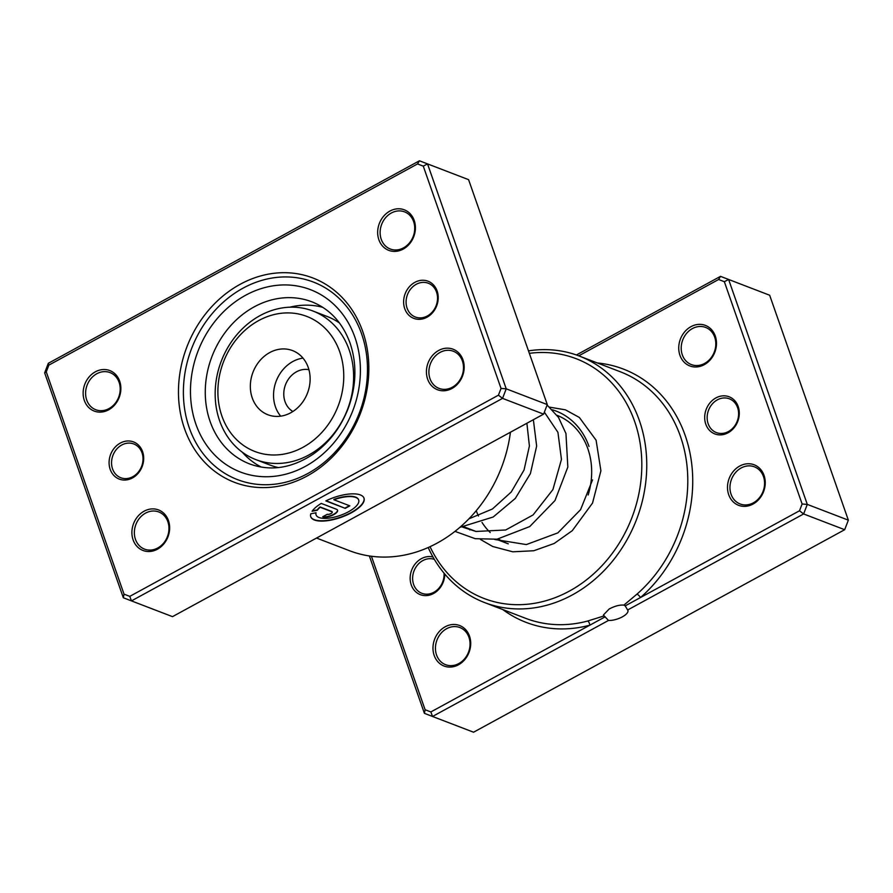 <?xml version="1.0" encoding="UTF-8"?>
<svg xmlns="http://www.w3.org/2000/svg" width="893" height="893" viewBox="0 0 893 893"><rect width="100%" height="100%" fill="white"/><g stroke="black" fill="none" stroke-linecap="round" stroke-linejoin="round"><path stroke-width="1.34" d="M738.187 406.516A19.903 16.889 111 0 1 728.085 432.781A19.903 16.889 111 0 1 705.794 424.197A19.903 16.889 111 0 1 715.896 397.932A19.903 16.889 111 0 1 738.187 406.516M708.16 423.74A18.094 15.36 -69 0 0 716.398 432.592A18.094 15.36 -69 0 0 733.644 427.256A18.094 15.36 -69 0 0 737.607 407.666A18.094 15.36 -69 0 0 729.369 398.814A18.094 15.36 -69 0 0 712.123 404.149A18.094 15.36 -69 0 0 708.16 423.74M444.77 574.032A19.903 16.889 111 0 1 430.526 594.816A19.903 16.889 111 0 1 411.26 584.926A19.903 16.889 111 0 1 415.011 564.142A19.903 16.889 111 0 1 432.971 556.998M434.333 559.364A18.094 15.36 -69 0 0 417.399 565.113A18.094 15.36 -69 0 0 413.626 584.469A18.094 15.36 -69 0 0 421.876 593.309A18.094 15.36 -69 0 0 444.044 573.161M371.421 556.25L425.113 709.734L430.85 711.944L589.838 625.178A3.617 1.63 75 0 0 587.65 621.037L604.159 615.891L608.501 620.434A12.301 4.588 160.7 0 0 622.354 616.851A12.301 4.588 160.7 0 0 627.902 610.455A12.301 4.588 160.7 0 0 627.645 609.986L625.189 605.889L799.514 510.763L803.622 513.955L627.645 609.986M604.159 615.891L603.422 614.998L609.115 609.026C614.663 606.079 619.608 604.762 623.928 605.097L636.977 594.124A132.052 112.105 -69 0 0 680.444 436.376A132.052 112.105 -69 0 0 620.267 371.756L579.211 356.006A132.052 112.105 111 0 1 639.399 420.614A132.052 112.105 111 0 1 610.444 563.617A132.052 112.105 111 0 1 484.564 602.563A132.052 112.105 111 0 1 428.205 547.521M469.517 636.14A21.711 18.429 111 0 1 458.5 664.783A21.711 18.429 111 0 1 434.177 655.417A21.711 18.429 111 0 1 445.194 626.774A21.711 18.429 111 0 1 469.517 636.14M436.543 654.96A19.903 16.889 -69 0 0 445.607 664.693A19.903 16.889 -69 0 0 464.572 658.833A19.903 16.889 -69 0 0 468.937 637.278A19.903 16.889 -69 0 0 459.873 627.545A19.903 16.889 -69 0 0 440.896 633.416A19.903 16.889 -69 0 0 436.543 654.96M715.282 336.025A21.711 18.429 111 0 1 704.264 364.679A21.711 18.429 111 0 1 679.941 355.314A21.711 18.429 111 0 1 690.959 326.659A21.711 18.429 111 0 1 715.282 336.025M682.308 354.845A19.903 16.889 -69 0 0 691.372 364.59A19.903 16.889 -69 0 0 710.337 358.718A19.903 16.889 -69 0 0 714.701 337.163A19.903 16.889 -69 0 0 705.637 327.43A19.903 16.889 -69 0 0 686.661 333.301A19.903 16.889 -69 0 0 682.308 354.845M764.051 475.411A21.711 18.429 111 0 1 753.022 504.065A21.711 18.429 111 0 1 728.699 494.7A21.711 18.429 111 0 1 739.728 466.046A21.711 18.429 111 0 1 764.051 475.411M731.066 494.242A19.903 16.889 -69 0 0 740.141 503.976A19.903 16.889 -69 0 0 759.106 498.104A19.903 16.889 -69 0 0 763.47 476.561A19.903 16.889 -69 0 0 754.395 466.827A19.903 16.889 -69 0 0 735.43 472.687A19.903 16.889 -69 0 0 731.066 494.242M476.248 510.696A68.739 58.358 -69 0 0 478.481 516.02M482.008 522.416A68.739 58.358 -69 0 0 490.224 532.541M498.417 539.004A68.739 58.358 -69 0 0 507.257 543.457A68.739 58.358 -69 0 0 508.296 543.837M588.163 494.99A68.739 58.358 -69 0 0 587.851 448.744A68.739 58.358 -69 0 0 557.02 415.301M430.046 546.683A128.436 109.035 -69 0 0 574.668 588.04A128.436 109.035 -69 0 0 634.666 421.541A128.436 109.035 -69 0 0 529.348 353.338M528.489 350.871A132.052 112.105 111 0 1 579.211 356.006M799.514 510.763L802.115 504.009L724.346 281.708L718.608 279.498L578.753 355.827M608.501 620.434L432.525 716.465L424.409 713.34L369.356 555.959M430.85 711.944L432.525 716.465L473.569 732.215L844.678 529.705L848.35 520.161L769.666 295.237L720.506 276.35L769.666 295.237M724.346 281.708L728.61 279.476L807.294 504.4L803.622 513.955L844.678 529.705M802.115 504.009L807.294 504.4L848.35 520.161M576.42 354.979L720.506 276.35L718.608 279.498M552.399 409.798A72.355 61.427 111 0 1 589.012 446.444M425.113 709.734L424.409 713.34M502.737 609.528A135.669 115.175 111 0 0 589.838 625.178L605.164 616.817M625.189 605.889L623.928 605.097M597.384 362.971A135.669 115.175 111 0 1 685.177 435.449A135.669 115.175 111 0 1 640.515 597.529A3.617 1.005 48.8 0 0 636.977 594.124M242.204 452.126A85.918 72.947 -69 0 0 261.415 467.128M322.764 307.326A85.918 72.947 -69 0 0 289.801 307.203M404.719 308.632A19.903 16.889 111 0 1 414.821 282.367A19.903 16.889 111 0 1 437.112 290.951A19.903 16.889 111 0 1 427.01 317.216A19.903 16.889 111 0 1 404.719 308.632M436.532 292.089A18.094 15.36 -69 0 0 428.294 283.237A18.094 15.36 -69 0 0 411.048 288.573A18.094 15.36 -69 0 0 407.085 308.163A18.094 15.36 -69 0 0 415.323 317.015A18.094 15.36 -69 0 0 432.569 311.679A18.094 15.36 -69 0 0 436.532 292.089M110.185 469.35A19.903 16.889 111 0 1 120.287 443.084A19.903 16.889 111 0 1 142.59 451.668A19.903 16.889 111 0 1 132.488 477.934A19.903 16.889 111 0 1 110.185 469.35M142.009 452.818A18.094 15.36 -69 0 0 133.76 443.966A18.094 15.36 -69 0 0 116.525 449.302A18.094 15.36 -69 0 0 112.551 468.892A18.094 15.36 -69 0 0 120.801 477.744A18.094 15.36 -69 0 0 138.035 472.408A18.094 15.36 -69 0 0 142.009 452.818M184.561 428.763A109.437 92.905 111 0 1 240.128 284.32A109.437 92.905 111 0 1 362.748 331.526A109.437 92.905 111 0 1 307.181 475.98A109.437 92.905 111 0 1 184.561 428.763M361.587 333.826A105.82 89.836 -69 0 0 313.365 282.043A105.82 89.836 -69 0 0 212.489 313.253A105.82 89.836 -69 0 0 189.283 427.847A105.82 89.836 -69 0 0 237.516 479.63A105.82 89.836 -69 0 0 338.38 448.42A105.82 89.836 -69 0 0 361.587 333.826A105.82 89.836 111 0 1 338.38 448.42A105.82 89.836 111 0 1 237.516 479.63A105.82 89.836 111 0 1 189.283 427.847A105.82 89.836 111 0 1 212.489 313.253A105.82 89.836 111 0 1 313.365 282.043A105.82 89.836 111 0 1 361.587 333.826M316.033 514.77A22.559 8.428 -19.3 0 1 315.977 514.614A22.559 8.428 -19.3 0 1 315.865 512.805M316.044 512.772A22.559 8.428 160.7 0 0 316.089 514.926A22.559 8.428 160.7 0 0 348.516 511.745A22.559 8.428 160.7 0 0 358.685 500.024A22.559 8.428 160.7 0 0 333.949 499.756L349.833 505.851L345.245 508.363L325.833 500.906A28.208 10.526 -19.3 0 1 364.009 498.16A28.208 10.526 -19.3 0 1 351.295 512.816A28.208 10.526 -19.3 0 1 310.764 516.79A28.208 10.526 -19.3 0 1 310.797 513.799L316.044 512.772M310.708 516.623A28.208 10.526 160.7 0 0 351.183 512.504A28.208 10.526 160.7 0 0 363.942 498.004M336.482 509.267A8.461 3.159 -19.3 0 1 337.576 510.227A8.461 3.159 -19.3 0 1 333.77 514.625A8.461 3.159 -19.3 0 1 322.708 516.779L327.296 514.279A2.824 1.049 160.7 0 0 330.979 513.553A2.824 1.049 160.7 0 0 332.252 512.091A2.824 1.049 160.7 0 0 331.883 511.767L320.174 507.269A22.559 8.428 160.7 0 0 317.328 510.249L312.081 511.265A28.208 10.526 -19.3 0 1 321.246 503.418L336.482 509.267M323.032 516.601A8.461 3.159 160.7 0 0 333.658 514.301A8.461 3.159 160.7 0 0 337.509 510.07M427.624 379.123A21.711 18.429 111 0 1 438.653 350.469A21.711 18.429 111 0 1 462.976 359.834A21.711 18.429 111 0 1 451.947 388.488A21.711 18.429 111 0 1 427.624 379.123M462.395 360.984A19.903 16.889 -69 0 0 453.32 351.25A19.903 16.889 -69 0 0 434.355 357.122A19.903 16.889 -69 0 0 429.991 378.665A19.903 16.889 -69 0 0 439.066 388.399A19.903 16.889 -69 0 0 458.031 382.528A19.903 16.889 -69 0 0 462.395 360.984M133.102 539.852A21.711 18.429 111 0 1 144.119 511.198A21.711 18.429 111 0 1 168.442 520.563A21.711 18.429 111 0 1 157.425 549.217A21.711 18.429 111 0 1 133.102 539.852M167.862 521.713A19.903 16.889 -69 0 0 158.798 511.968A19.903 16.889 -69 0 0 139.821 517.84A19.903 16.889 -69 0 0 135.468 539.383A19.903 16.889 -69 0 0 144.532 549.128A19.903 16.889 -69 0 0 163.497 543.257A19.903 16.889 -69 0 0 167.862 521.713M84.333 400.455A21.711 18.429 111 0 1 95.361 371.812A21.711 18.429 111 0 1 119.673 381.177A21.711 18.429 111 0 1 108.656 409.82A21.711 18.429 111 0 1 84.333 400.455M119.093 382.316A19.903 16.889 -69 0 0 110.029 372.582A19.903 16.889 -69 0 0 91.064 378.453A19.903 16.889 -69 0 0 86.699 399.997A19.903 16.889 -69 0 0 95.763 409.731A19.903 16.889 -69 0 0 114.739 403.87A19.903 16.889 -69 0 0 119.093 382.316M378.866 239.737A21.711 18.429 111 0 1 389.884 211.083A21.711 18.429 111 0 1 414.207 220.448A21.711 18.429 111 0 1 403.189 249.102A21.711 18.429 111 0 1 378.866 239.737M413.626 221.598A19.903 16.889 -69 0 0 404.562 211.864A19.903 16.889 -69 0 0 385.586 217.725A19.903 16.889 -69 0 0 381.233 239.279A19.903 16.889 -69 0 0 390.297 249.013A19.903 16.889 -69 0 0 409.262 243.142A19.903 16.889 -69 0 0 413.626 221.598M316.524 538.055L349.476 550.702A132.052 112.105 -69 0 0 510.428 432.234M129.775 596.368L131.45 600.889L172.494 616.65L543.603 414.129L502.547 398.378L131.45 600.889L123.334 597.763L44.65 372.839L48.322 363.295L419.431 160.785L427.535 163.899L506.219 388.823L502.547 398.378L498.439 395.186L501.04 388.433L423.271 166.131L417.533 163.932L48.869 365.114L46.269 371.868L124.038 594.158L129.775 596.368L498.439 395.186M543.603 414.129L547.275 404.585L468.591 179.66L419.431 160.785L417.533 163.932M468.591 179.66L427.535 163.899L423.271 166.131M547.275 404.585L506.219 388.823L501.04 388.433M46.269 371.868L44.65 372.839M48.322 363.295L48.869 365.114M124.038 594.158L123.334 597.763M312.36 510.874L317.216 509.925A22.559 8.428 -19.3 0 1 320.062 506.956L331.772 511.455A2.824 1.049 -19.3 0 1 332.14 511.767A2.824 1.049 -19.3 0 1 332.163 511.946M326.146 500.75L345.245 508.363M345.133 508.039L349.431 505.695M358.618 499.868A22.559 8.428 -19.3 0 0 358.573 499.712A22.559 8.428 -19.3 0 0 333.837 499.433L333.949 499.756M308.576 443.899A72.355 61.427 -69 0 0 337.308 345.825A72.355 61.427 -69 0 0 253.065 323.992A72.355 61.427 -69 0 0 224.333 422.065A72.355 61.427 -69 0 0 308.576 443.899M253.858 319.37A79.589 67.567 111 0 1 312.918 311.01A79.589 67.567 111 0 1 353.617 375.529A79.589 67.567 111 0 1 314.928 451.266A79.589 67.567 111 0 1 255.867 459.627A79.589 67.567 111 0 1 215.168 395.108A79.589 67.567 111 0 1 253.858 319.37M308.933 369.713A22.615 19.199 -69 0 0 294.768 372.85A22.615 19.199 -69 0 0 283.795 392.797A22.615 19.199 -69 0 0 292.882 411.506M267.052 354.197A34.369 29.179 -69 0 0 250.341 386.903A34.369 29.179 -69 0 0 267.922 414.765A34.369 29.179 -69 0 0 293.417 411.148A34.369 29.179 -69 0 0 310.128 378.442A34.369 29.179 -69 0 0 292.547 350.592A34.369 29.179 -69 0 0 267.052 354.197M302.984 358.093A34.369 29.179 -69 0 0 290.247 363.105A34.369 29.179 -69 0 0 280.692 416.16M339.507 323.02A79.589 67.567 -69 0 0 327.195 316.49L312.918 311.01M255.867 459.627L270.144 465.108A79.589 67.567 -69 0 0 278.393 467.575M484.564 602.563L525.62 618.313A132.052 112.105 -69 0 0 587.65 621.037M210.101 421.463A86.822 73.717 -69 0 0 249.672 463.947C270.546 471.515 291.654 468.289 312.985 454.291C328.724 443.218 340.4 428.082 348.013 408.882C356.441 386.066 357.122 364.143 350.067 343.079C342.544 322.719 329.818 308.967 311.914 301.834A86.822 73.717 -69 0 0 229.144 327.441A86.822 73.717 -69 0 0 210.101 421.463M354.956 337.442A97.683 82.926 111 0 1 305.361 466.369A97.683 82.926 111 0 1 195.913 424.231A97.683 82.926 111 0 1 245.519 295.304A97.683 82.926 111 0 1 354.956 337.442M464.271 526.948L476.103 531.491M496.396 539.283L507.257 543.457M468.925 518.822L492.434 508.988L511.231 492.01L524.057 469.986L529.404 445.998L526.892 423.26M462.596 527.138L475.924 531.458L505.661 529.995L533.076 514.948L552.912 489.587L561.451 459.415L557.924 432.324L544.362 412.142M494.722 539.472L526.357 544.574L557.868 532.864L580.573 509.669L592.528 479.887M459.862 527.361L493.193 517.002L515.306 498.428L530.42 473.558L536.648 446.042L533.367 419.721M454.972 531.368L475.232 538.691L497.01 539.205L529.728 526.569L554.988 500.56L567.836 467.039L565.95 433.507L558.505 417.433L547.108 405.031M468.736 528.667L469.852 529.929M480.456 539.45L492.668 546.483L512.761 551.807L533.824 550.747L554.196 543.469L572.301 530.654L592.539 503.049L600.9 470.778L596.1 440.216L579.345 417.455L565.392 409.82L549.664 407.175"/></g></svg>

